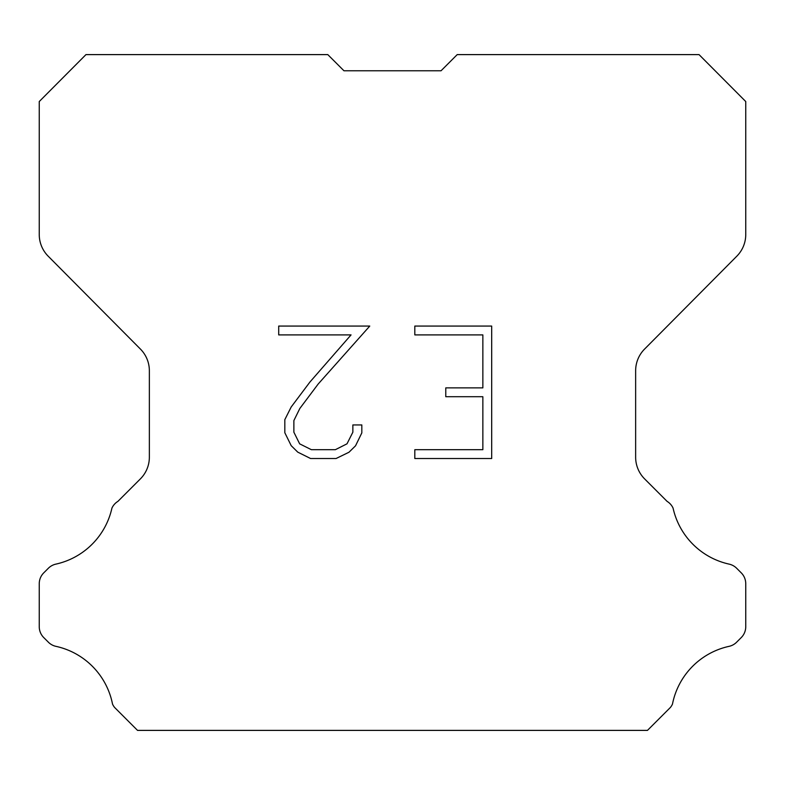 <?xml version="1.0" encoding="UTF-8"?>
<svg xmlns="http://www.w3.org/2000/svg" width="785" height="785" viewBox="0 0 785 785"><rect width="100%" height="100%" fill="white"/><g stroke="black" fill="none" stroke-linecap="round" stroke-linejoin="round"><path stroke-width="1.18" d="M343.948 70.768L441.052 70.768L343.948 70.768L441.052 70.768L343.948 70.768L441.052 70.768L343.948 70.768L441.052 70.768L343.948 70.768L441.052 70.768L343.948 70.768L441.052 70.768L343.948 70.768L441.052 70.768L343.948 70.768L441.052 70.768L343.948 70.768L441.052 70.768L343.948 70.768L441.052 70.768L343.948 70.768L441.052 70.768L343.948 70.768L441.052 70.768L343.948 70.768L441.052 70.768L343.948 70.768L441.052 70.768L343.948 70.768L441.052 70.768L343.948 70.768L441.052 70.768L343.948 70.768L441.052 70.768L343.948 70.768L327.787 54.607L85.967 54.607L39.25 101.54L39.25 234.529A30.713 30.713 0 0 0 48.17 256.175L140.436 349.089A30.713 30.713 0 0 1 149.356 370.726L149.356 457.204A30.713 30.713 0 0 1 140.358 478.919L117.927 501.36A15.357 15.357 0 0 0 111.931 508.091A73.721 73.721 0 0 1 55.892 564.121A15.357 15.357 0 0 0 48.356 568.252L43.744 572.864A15.357 15.357 0 0 0 39.25 583.716L39.25 626.705A15.357 15.357 0 0 0 43.744 637.567L48.788 642.601A15.357 15.357 0 0 0 56.265 646.418A73.721 73.721 0 0 1 112.52 704.066A14.797 14.797 0 0 0 114.639 707.491L137.542 730.393L647.458 730.393L670.361 707.491A14.797 14.797 0 0 0 672.48 704.066A73.721 73.721 0 0 1 728.735 646.418A15.357 15.357 0 0 0 736.212 642.601L741.256 637.567A15.357 15.357 0 0 0 745.75 626.705L745.75 583.716A15.357 15.357 0 0 0 741.256 572.864L736.644 568.252A15.357 15.357 0 0 0 729.108 564.121A73.721 73.721 0 0 1 673.069 508.091A15.357 15.357 0 0 0 667.073 501.36L644.642 478.919A30.713 30.713 0 0 1 635.644 457.204L635.644 370.726A30.713 30.713 0 0 1 644.563 349.089L736.83 256.175A30.713 30.713 0 0 0 745.75 234.529L745.75 101.54L699.033 54.607L457.213 54.607L441.052 70.768M482.853 449.697L482.853 396.71L445.772 396.71L445.772 387.878L482.853 387.878L482.853 334.901L414.814 334.901L414.814 326.069L491.685 326.069L491.685 458.528L414.814 458.528L414.814 449.697L482.853 449.697M361.826 424.94L361.826 432.878L355.536 445.811L348.982 452.238L336.049 458.528L310.605 458.528L297.76 452.14L291.206 445.674L284.827 432.741L284.827 419.632L291.206 406.964L309.918 382.05L351.052 334.901L278.704 334.901L278.704 326.069L369.764 326.069L318.2 384.002L299.831 408.475L293.875 420.564L293.875 432.192L299.654 443.839L311.38 449.697L335.352 449.697L346.999 443.819L352.858 432.192L352.858 424.94L361.826 424.94"/></g></svg>
